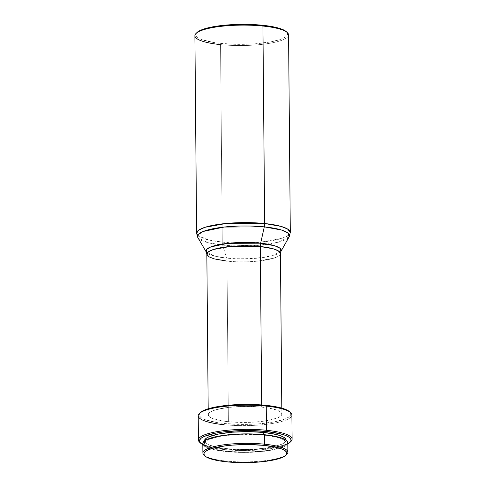 <?xml version="1.0" encoding="UTF-8"?>
<svg xmlns="http://www.w3.org/2000/svg" width="487" height="487" viewBox="0 0 487 487"><rect width="100%" height="100%" fill="white"/><g stroke="black" fill="none" stroke-linecap="round" stroke-linejoin="round"><path stroke-width="0.37" stroke-dasharray="2.44 1.83" d="M203.98 455.053A42.491 9.265 179.5 0 0 226.151 461.049L226.619 461.828L226.151 461.049A42.491 9.265 -0.5 0 1 204.528 455.515M202.805 443.523A42.491 9.265 179.5 0 0 226.071 451.577L226.151 461.049L226.071 451.577L242.033 452.423L250.361 452.313L266.121 451.059L278.71 448.6L283.19 447.029L286.21 445.313L287.787 442.823M204.479 443.511L204.455 440.899A40.823 8.9 179.5 0 0 226.808 448.637L226.826 451.248A40.823 8.9 -0.5 0 1 204.479 443.511A40.823 8.9 -0.5 0 1 263.765 435.061L263.759 434.654L263.765 435.061A40.823 8.9 -0.5 0 1 286.113 442.799A40.823 8.9 -0.5 0 1 226.826 451.248L226.808 448.637L242.142 449.44L250.141 449.337L257.952 448.898L271.837 447.078L281.675 444.266L284.578 442.616L286.088 440.224M199.627 442.245A46.843 10.215 179.5 0 0 224.075 448.85L224.537 449.629A45.839 9.996 -0.5 0 1 202.811 444.661L210.469 447.334L216.958 448.637L224.537 449.629L224.075 448.85A46.843 10.215 -0.5 0 1 200.175 442.701M198.215 415.807A46.843 10.215 179.5 0 0 223.862 424.688L224.075 448.85L223.862 424.688L224.306 423.507L223.862 424.688A46.843 10.215 179.5 0 0 291.896 414.991M200.346 412.574A45.839 9.996 179.5 0 0 224.306 423.507L241.528 424.414L250.513 424.299L259.285 423.806L274.875 421.76L285.924 418.601L289.181 416.75L290.745 414.808L290.556 412.848L289.753 411.844M226.991 261.123L228.391 421.718A36.805 8.023 -0.5 0 1 208.241 414.741A36.805 8.023 -0.5 0 1 261.696 407.12L261.677 404.965L261.696 407.12A36.805 8.023 -0.5 0 1 281.845 414.096A36.805 8.023 -0.5 0 1 228.391 421.718L226.991 261.123L257.13 261.184L273.828 258.171L278.808 255.906L280.445 253.508A36.805 8.023 179.5 0 1 226.991 261.123A6.69 2.965 -84.2 0 0 226.583 258.122A6.69 2.965 95.8 0 1 226.991 261.123A36.805 8.023 179.5 0 1 206.841 254.153M280.981 251.353L272.276 255.742L255.425 258.353L226.583 258.122A37.645 8.212 -0.5 0 1 206.269 252.004L214.542 256.113L226.583 258.122L222.675 245.101L226.583 258.122A37.645 8.212 -0.5 0 0 280.981 251.353M197.856 237.626A46.003 10.032 179.5 0 0 222.675 245.101L207.961 242.654L197.856 237.626M197.71 235.385L208.333 239.86L222.267 242.1A6.69 2.965 -84.2 0 0 222.675 245.101A6.69 2.965 95.8 0 1 222.267 242.1A46.843 10.215 -0.5 0 1 197.71 235.385M194.897 35.734A46.843 10.215 179.5 0 0 220.544 44.615L222.267 242.1L220.544 44.615L220.988 43.434L220.544 44.615A46.843 10.215 179.5 0 0 288.578 34.918M197.028 32.501A45.839 9.996 179.5 0 0 220.988 43.434L238.21 44.341L247.195 44.226L255.967 43.733L271.557 41.687L282.606 38.528L285.863 36.677L287.427 34.735L287.239 32.775L286.435 31.771M196.992 32.538L196.024 33.962L196.218 35.916L198.16 37.816L201.776 39.581L213.416 42.442L220.988 43.434A45.839 9.996 179.5 0 0 269.987 41.985A45.839 9.996 179.5 0 0 286.386 31.722M287.373 32.647A46.843 10.215 -0.5 0 1 270.614 43.13A46.843 10.215 -0.5 0 1 220.544 44.615M290.301 232.402A46.843 10.215 -0.5 0 1 222.267 242.1L260.624 242.173L281.882 238.338L288.213 235.458L290.301 232.402M289.138 236.834L278.503 242.197L257.915 245.393L222.675 245.101A46.003 10.032 179.5 0 0 289.138 236.834M200.309 412.611L199.341 414.035L199.536 415.989L201.478 417.889L205.094 419.654L216.733 422.515L224.306 423.507A45.839 9.996 179.5 0 0 273.304 422.052A45.839 9.996 179.5 0 0 289.704 411.795M261.696 407.12L267.777 407.917L277.121 410.218L280.025 411.637L281.583 413.159L281.742 414.729L280.482 416.288L277.864 417.779L268.994 420.318L256.479 421.955L249.435 422.351L242.222 422.448L228.391 421.718L222.309 420.92L212.965 418.619L210.061 417.207L208.503 415.679L208.351 414.108L209.605 412.55L212.222 411.058L216.1 409.701L227.003 407.57L240.657 406.487L254.975 406.608L261.696 407.12M290.69 412.72A46.843 10.215 -0.5 0 1 273.931 423.203A46.843 10.215 -0.5 0 1 223.862 424.688M290.404 441.916A46.843 10.215 -0.5 0 1 224.075 448.85A46.843 10.215 179.5 0 0 290.94 441.447M287.799 443.919A45.839 9.996 -0.5 0 1 224.537 449.629L241.759 450.536L259.516 449.927L275.1 447.882L281.322 446.415L287.799 443.919M204.455 440.936L204.747 441.94L206.476 443.627L209.696 445.203L220.057 447.754L226.808 448.637A40.823 8.9 179.5 0 0 286.088 440.187L286.113 442.799M204.905 446.366L208.259 448.003L213.032 449.452L226.071 451.577A42.491 9.265 179.5 0 0 287.787 442.78M263.765 435.061L276.287 437.101L280.871 438.495L284.091 440.065L285.82 441.752L285.991 443.499L284.603 445.228L281.699 446.877L277.395 448.387L265.299 450.749L250.166 451.954L242.167 452.058L226.826 451.248L220.081 450.365L209.714 447.815L206.494 446.244L204.771 444.552L204.595 442.811L205.989 441.076L208.893 439.426L218.73 436.614L225.286 435.561L240.426 434.355L256.308 434.489L263.765 435.061M286.271 454.803A42.491 9.265 -0.5 0 1 226.151 461.049A42.491 9.265 179.5 0 0 286.813 454.334M208.186 408.782L208.241 414.741M281.796 408.136L281.845 414.096"/><path stroke-width="0.73" d="M287.787 442.823L287.482 441.697L285.686 439.938L282.332 438.306L271.545 435.646L264.52 434.727L264.599 444.199A42.491 9.265 179.5 0 0 219.18 445.544A42.491 9.265 179.5 0 0 203.98 455.053L204.966 455.978A41.486 9.046 -0.5 0 1 219.807 446.689A41.486 9.046 -0.5 0 1 264.155 445.38L264.599 444.199L264.52 434.727A42.491 9.265 179.5 0 0 202.805 443.523L202.884 452.995A42.491 9.265 -0.5 0 1 264.599 444.199A42.491 9.265 -0.5 0 1 287.872 452.253A42.491 9.265 -0.5 0 1 286.271 454.803M285.845 455.272L286.813 454.334A42.491 9.265 179.5 0 0 264.599 444.199L264.155 445.38A41.486 9.046 -0.5 0 1 285.845 455.272A41.486 9.046 -0.5 0 1 226.619 461.828A41.486 9.046 -0.5 0 1 204.966 455.978M204.528 455.515A42.491 9.265 -0.5 0 1 202.884 452.995M263.741 432.45A40.823 8.9 179.5 0 0 204.455 440.899L205.964 438.464L208.868 436.815L218.706 434.002L232.591 432.182L248.407 431.64L263.741 432.45L263.759 434.654L263.741 432.45L276.263 434.489L280.853 435.883L284.073 437.454L285.802 439.14L286.088 440.187A40.823 8.9 179.5 0 0 263.741 432.45M223.862 424.688A46.843 10.215 -0.5 0 1 199.378 413.512A46.843 10.215 -0.5 0 1 266.243 406.115L266.456 430.277A46.843 10.215 179.5 0 0 216.386 431.756A46.843 10.215 179.5 0 0 199.627 442.245L200.614 443.164A45.839 9.996 -0.5 0 1 217.013 432.906A45.839 9.996 -0.5 0 1 266.012 431.452L266.456 430.277L266.243 406.115A46.843 10.215 179.5 0 0 198.215 415.807L198.422 439.968A46.843 10.215 -0.5 0 1 266.456 430.277A46.843 10.215 -0.5 0 1 292.103 439.152A46.843 10.215 -0.5 0 1 290.404 441.916M289.972 442.385A45.839 9.996 -0.5 0 1 287.799 443.919L289.412 442.872L290.976 440.93L290.782 438.97L288.84 437.07L285.224 435.311L280.074 433.747L266.012 431.452A45.839 9.996 -0.5 0 1 289.972 442.385L290.94 441.447A46.843 10.215 179.5 0 0 266.456 430.277L266.012 431.452L248.79 430.545L239.805 430.66L222.803 432.012L215.443 433.199L204.394 436.358L201.137 438.209L199.573 440.157L199.761 442.111L202.811 444.661A45.839 9.996 -0.5 0 1 200.614 443.164M200.175 442.701A46.843 10.215 -0.5 0 1 198.422 439.968M289.753 411.844L284.998 409.19L279.848 407.625L265.78 405.33L266.243 406.115L265.78 405.33A45.839 9.996 179.5 0 0 200.346 412.574L199.378 413.512M208.186 408.782L206.841 254.153L208.479 251.755L213.458 249.49L230.156 246.471L260.295 246.532A6.69 2.965 95.8 0 1 260.648 243.196A6.69 2.965 -84.2 0 0 260.295 246.532A36.805 8.023 179.5 0 1 280.445 253.508L278.302 250.842L273.152 248.784L260.295 246.532L261.677 404.965L260.295 246.532A36.805 8.023 179.5 0 0 206.841 254.153L208.984 256.819L214.134 258.871L226.991 261.123M206.841 254.153L206.269 252.004L206.604 249.466L210.737 246.933L227.776 243.342L260.648 243.196L274.832 245.807L280.001 248.248L280.981 251.353A37.645 8.212 -0.5 0 0 260.648 243.196L264.301 226.863A46.003 10.032 179.5 0 0 216.989 228.001A46.003 10.032 179.5 0 0 197.856 237.626L198.264 234.527L203.316 231.428L224.136 227.045L264.301 226.863A6.69 2.965 -84.2 0 0 264.654 223.527L226.297 223.448L205.039 227.289L198.708 230.168L196.62 233.224L197.71 235.385A46.843 10.215 -0.5 0 1 196.62 233.224A46.843 10.215 -0.5 0 1 264.654 223.527L262.925 26.042A46.843 10.215 179.5 0 0 194.897 35.734L196.62 233.224L197.856 237.626L206.269 252.004A37.645 8.212 -0.5 0 1 221.932 244.127A37.645 8.212 -0.5 0 1 260.648 243.196L264.301 226.863L281.632 230.059L287.951 233.042L289.138 236.834A46.003 10.032 179.5 0 0 264.301 226.863A6.69 2.965 95.8 0 0 264.654 223.527A46.843 10.215 -0.5 0 1 290.301 232.402L287.573 229.012L281.011 226.394L264.654 223.527L262.925 26.042L262.463 25.257A45.839 9.996 179.5 0 0 197.028 32.501L196.06 33.445A46.843 10.215 -0.5 0 1 262.925 26.042A46.843 10.215 -0.5 0 1 287.373 32.647L286.386 31.722A45.839 9.996 179.5 0 0 262.463 25.257L245.241 24.35L236.262 24.466L219.26 25.817L205.678 28.471L200.851 30.164L196.992 32.538M220.544 44.615A46.843 10.215 -0.5 0 1 196.06 33.445M286.435 31.771L281.681 29.117L276.531 27.552L262.463 25.257L262.925 26.042A46.843 10.215 179.5 0 1 288.578 34.918L290.301 232.402L289.138 236.834L280.981 251.353L280.445 253.508L281.796 408.136M292.103 439.152L291.896 414.991A46.843 10.215 179.5 0 0 266.243 406.115A46.843 10.215 -0.5 0 1 290.69 412.72L289.704 411.795A45.839 9.996 179.5 0 0 265.78 405.33L248.559 404.423L239.58 404.539L222.577 405.89L208.996 408.544L204.169 410.237L200.309 412.611M287.872 452.253L287.787 442.78A42.491 9.265 179.5 0 0 264.52 434.727L248.553 433.887L240.225 433.996L232.092 434.453L217.64 436.346L207.401 439.274L204.382 440.991L202.927 442.793L203.109 444.607L204.905 446.366M264.155 445.38L276.884 447.45L281.547 448.868L284.822 450.463L286.575 452.179L286.752 453.951L285.333 455.71L282.387 457.39L272.385 460.245L258.274 462.096L250.336 462.547L242.203 462.65L226.619 461.828L219.759 460.933L209.227 458.34L205.952 456.739L204.193 455.022L204.023 453.251L205.435 451.492L208.387 449.818L212.758 448.284L225.049 445.885L232.5 445.106L248.571 444.552L264.155 445.38"/></g></svg>
